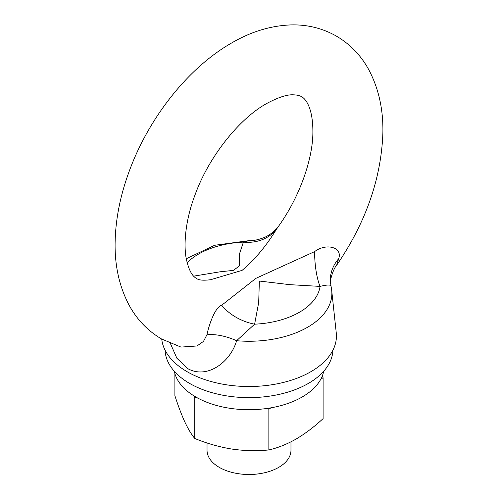 <?xml version="1.0" encoding="UTF-8"?>
<svg xmlns="http://www.w3.org/2000/svg" width="498" height="498" viewBox="0 0 498 498"><rect width="100%" height="100%" fill="white"/><g stroke="black" fill="none" stroke-linecap="round" stroke-linejoin="round"><path stroke-width="0.75" d="M193.691 276.147L220.184 271.784L233.469 270.383L239.613 265.702L239.526 253.799L243.385 242.128L249.143 240.634C253.121 240.895 258.145 239.855 264.208 237.515C267.208 236.338 270.557 234.185 274.255 231.047L278.55 226.254L276.284 229.51C266.231 246 254.833 259.62 242.09 270.37L210.586 279.727C203.234 280.629 198.553 280.193 196.542 278.413C191.861 276.122 188.337 269.082 185.991 257.292C183.171 239.712 187.124 215.609 194.774 195.633C208.481 156.907 239.357 118.611 266.486 103.621C278.114 97.378 287.047 94.446 293.285 94.825C297.144 94.962 299.871 95.585 301.458 96.693C304.639 98.031 313.628 106.578 312.831 135.145C311.885 161.925 298.85 197.949 278.55 226.254M187.105 262.739A71.282 41.153 0 0 1 243.385 242.128A41.969 36.559 -149.1 0 0 276.284 229.51M336.654 265.216C365.656 222.849 381.051 179.037 382.856 133.781C383.472 110.064 378.816 88.781 368.9 69.938C361.106 55.571 350.281 44.303 336.43 36.124C322.586 28.299 307.59 24.564 291.448 24.9C271.018 25.566 251.042 31.617 231.514 43.052C187.173 68.4 147.501 119.564 128.297 173.796C120.062 196.828 115.679 219.344 115.144 241.331C114.528 265.042 119.184 286.325 129.1 305.174C136.894 319.535 147.719 330.809 161.57 338.989L180.967 347.081L197.009 345.973L203.501 341.367L206.9 334.805A41.969 21.545 -153.1 0 1 236.594 340.719A82.861 47.839 180 0 0 331.705 290.459L330.336 281.457A41.969 35.626 177.5 0 1 338.646 258.742L336.654 265.216C332.421 269.879 329.458 283.742 330.361 282.428M206.9 334.805C209.06 324.578 215.217 306.905 221.716 305.237L255.91 278.345L314.587 251.621C326.402 242.713 342.91 247.325 338.646 258.742M330.927 286.257C330.952 284.588 327.329 284.638 320.058 286.4L289.805 284.657L259.358 281.04L258.692 302.504L254.615 324.186L236.594 340.719C230.667 361.772 207.236 379.825 187.416 368.452L176.871 358.218L170.347 343.377M331.705 290.459L336.262 332.913A87.43 50.479 180 0 1 284.943 382.053A87.43 50.479 180 0 1 187.18 371.732A87.43 50.479 180 0 1 161.732 339.082M314.587 251.621A41.969 12.5 -90.9 0 0 320.058 286.4A71.282 41.153 0 0 1 254.615 324.186A41.969 28.853 -159.7 0 1 221.716 305.237M290.969 441.838L290.969 450.254A41.969 24.228 180 0 1 262.988 473.1A41.969 24.228 180 0 1 235.012 473.1A41.969 24.228 180 0 1 219.325 467.392A41.969 24.228 180 0 1 207.031 450.254L207.031 442.965M332.913 350.212A83.932 48.455 180 0 1 280.287 394.136A83.932 48.455 180 0 1 189.651 383.441A83.932 48.455 180 0 1 165.087 350.212M174.891 373.631L174.891 395.686C178.128 405.77 181.44 414.517 184.82 421.924C188.2 429.089 191.512 434.605 194.749 438.47C206.844 443.444 219.195 446.974 231.8 449.047C244.437 450.871 256.787 451.169 268.858 449.937C277.635 447.957 286.68 444.353 295.986 439.118C305.174 433.696 314.213 426.861 323.109 418.613L323.109 377.77L320.868 379.065M197.812 398.101L194.749 397.628L194.749 438.47M194.749 397.628L193.927 395.86M271.105 407.8L268.858 409.095L265.795 408.621M322.293 376.002L323.109 377.77M268.858 409.095L268.858 449.937M323.694 371.271A75.192 43.413 180 0 1 273.744 407.296A75.192 43.413 180 0 1 195.832 396.999A75.192 43.413 180 0 1 174.306 371.271M249.143 240.634L214.663 245.277L186.24 258.761M235.012 473.1A69.944 69.944 0 0 0 262.988 473.1"/></g></svg>
